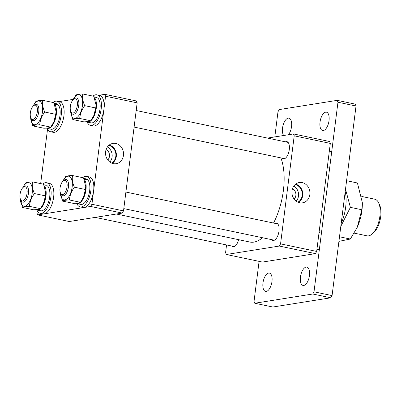 <?xml version="1.0" encoding="UTF-8"?>
<svg xmlns="http://www.w3.org/2000/svg" width="401" height="401" viewBox="0 0 401 401"><rect width="100%" height="100%" fill="white"/><g stroke="black" fill="none" stroke-linecap="round" stroke-linejoin="round"><path stroke-width="0.6" d="M280.86 157.884A48.867 22.566 101.9 0 1 283.387 190.475A48.867 22.566 101.9 0 1 273.537 223.046M262.505 237.733A48.867 22.566 101.9 0 1 249.858 242.039L116.385 214.024M106.1 149.563A6.241 5.449 -99 0 1 109.463 156.365A6.241 5.449 -99 0 1 107.754 159.969M105.618 151.683A10.281 8.977 81 0 0 115.678 163.768A10.281 8.977 81 0 0 123.463 155.428A10.281 8.977 81 0 0 112.45 143.493A10.281 8.977 81 0 0 105.618 151.683M112.14 163.307A9.855 8.611 81 0 0 116.315 156.43A9.855 8.611 81 0 0 109.227 145.032M111.478 163.037A9.283 8.11 81 0 0 115.819 156.325A9.283 8.11 81 0 0 108.686 145.493M109.804 162.039A9.283 8.11 81 0 0 112.105 156.916A9.283 8.11 81 0 0 107.403 146.961M104.826 94.34L136.42 100.972L137.162 102.851L105.568 96.22L104.826 94.34L98.987 95.273M123.513 210.891L122.255 213.086L90.666 206.455L91.919 204.259L123.513 210.891L137.162 102.851M37.233 210.715L36.942 213.011L37.684 214.891L69.273 221.522L122.255 213.086M73.253 99.368L59.002 101.638M47.534 129.177L40.661 183.588M37.684 214.891L90.666 206.455M91.919 204.259L105.568 96.22M292.484 188.691A6.241 5.449 -99 0 1 295.848 195.487A6.241 5.449 -99 0 1 294.139 199.096M309.848 194.55A10.281 8.977 81 0 0 298.835 182.62A10.281 8.977 81 0 0 292.003 190.806A10.281 8.977 81 0 0 302.063 202.891A10.281 8.977 81 0 0 309.848 194.55M298.524 202.435A9.855 8.611 81 0 0 302.7 195.553A9.855 8.611 81 0 0 295.612 184.154M297.863 202.164A9.283 8.11 81 0 0 302.204 195.452A9.283 8.11 81 0 0 295.071 184.615M296.189 201.162A9.283 8.11 81 0 0 298.489 196.044A9.283 8.11 81 0 0 293.788 186.084M285.402 141.839A8.837 4.08 101.9 0 1 286.855 141.613A8.837 4.08 101.9 0 1 289.291 149.583A8.837 4.08 101.9 0 1 283.226 158.911A8.837 4.08 101.9 0 1 281.983 158.119M275.101 223.377A8.837 4.08 101.9 0 1 276.555 223.151A8.837 4.08 101.9 0 1 278.991 231.121A8.837 4.08 101.9 0 1 272.926 240.45A8.837 4.08 101.9 0 1 271.683 239.658M279.307 246.054L226.324 254.49L262.429 262.069L315.412 253.632L279.307 246.054L280.565 243.858L316.665 251.437L315.412 253.632M294.214 135.819L293.472 133.939L329.572 141.518L330.314 143.398L294.214 135.819L280.565 243.858M267.482 138.074L293.472 133.939M226.324 254.49L225.583 252.61L226.55 244.941M238.595 239.673A8.837 4.08 101.9 0 1 232.941 246.815A8.837 4.08 101.9 0 1 231.698 246.024M330.314 143.398L316.665 251.437M268.63 273.066A9.358 4.321 101.9 0 1 269.397 273.081A9.358 4.321 101.9 0 1 271.853 282.324A9.358 4.321 101.9 0 1 266.314 291.412A9.358 4.321 101.9 0 1 265.552 291.397A9.358 4.321 101.9 0 1 263.091 282.154A9.358 4.321 101.9 0 1 268.63 273.066M306.118 267.096A9.358 4.321 101.9 0 1 306.88 267.111A9.358 4.321 101.9 0 1 309.336 276.354A9.358 4.321 101.9 0 1 303.798 285.442A9.358 4.321 101.9 0 1 303.036 285.427A9.358 4.321 101.9 0 1 300.58 276.184A9.358 4.321 101.9 0 1 306.118 267.096M325.687 112.175A9.358 4.321 101.9 0 1 326.454 112.19A9.358 4.321 101.9 0 1 328.91 121.433A9.358 4.321 101.9 0 1 323.371 130.52A9.358 4.321 101.9 0 1 322.61 130.505A9.358 4.321 101.9 0 1 320.148 121.262A9.358 4.321 101.9 0 1 325.687 112.175M283.692 135.493A9.358 4.321 101.9 0 1 283.036 125.498A9.358 4.321 101.9 0 1 288.204 118.14A9.358 4.321 101.9 0 1 288.966 118.155A9.358 4.321 101.9 0 1 291.682 124.881A9.358 4.321 101.9 0 1 288.424 134.741M356.018 106.019L337.963 102.23L314.013 291.808L332.068 295.597L356.018 106.019L355.276 104.14L337.221 100.35L279.246 109.578L277.988 111.779L274.81 136.906M259.091 261.367L254.039 301.357L254.78 303.236L312.76 294.003L330.81 297.793L272.83 307.021L254.78 303.236M337.221 100.35L337.963 102.23M314.013 291.808L312.76 294.003M332.068 295.597L330.81 297.793M354.213 233.131L367.07 235.833A18.717 8.642 -78.1 0 0 368.599 235.863A18.717 8.642 -78.1 0 0 372.038 234.079A18.717 8.642 -78.1 0 0 378.604 202.801A18.717 8.642 -78.1 0 0 374.76 199.202L361.772 196.475M378.604 202.801L379.552 204.816A16.636 7.679 101.9 0 1 373.717 232.62L372.038 234.079M30.351 112.851A7.278 3.358 -78.1 0 0 30.862 118.014A7.278 3.358 -78.1 0 0 34.471 118.566A7.278 3.358 -78.1 0 0 37.348 111.739A7.278 3.358 -78.1 0 0 33.413 105.854A7.278 3.358 -78.1 0 0 30.351 112.851M33.413 105.854L34.255 105.122A8.316 3.84 101.9 0 1 36.461 104.34A8.316 3.84 101.9 0 1 38.752 111.844A8.316 3.84 101.9 0 1 33.042 120.621A8.316 3.84 101.9 0 1 31.338 119.022L30.862 118.014M52.987 102.476A15.594 7.203 101.9 0 1 56.912 101.197A15.594 7.203 101.9 0 1 61.203 115.267A15.594 7.203 101.9 0 1 50.501 131.723A15.594 7.203 101.9 0 1 47.163 128.415M56.912 101.197L59.619 101.764A15.594 7.203 101.9 0 1 63.909 115.834A15.594 7.203 101.9 0 1 53.213 132.295L50.501 131.723M53.814 121.929A12.085 5.579 -78.1 0 0 53.859 121.834A12.085 5.579 -78.1 0 0 55.814 114.761A12.085 5.579 -78.1 0 0 56.005 111.603L55.769 114.34L53.774 122.014L50.762 127.122C49.729 127.754 47.423 128.119 43.834 128.225L32.802 125.909C33.849 125.272 36.155 124.901 39.729 124.806C40.12 120.285 41.789 116.024 44.737 112.024L55.769 114.34M32.802 125.909L30.656 117.508A12.085 5.579 -78.1 0 0 36.105 124.425A12.085 5.579 -78.1 0 0 42.456 111.954A12.085 5.579 -78.1 0 0 39.98 101.393A12.085 5.579 -78.1 0 0 33.037 106.22M44.737 112.024C42.827 107.874 42.19 103.979 42.817 100.34C39.248 100.44 36.937 100.811 35.895 101.443L33.027 106.23M42.817 100.34L53.849 102.656L56 111.252M39.729 124.806L50.762 127.122M53.899 103.488L56.556 103.734A13.048 6.025 -78.1 0 0 56.386 103.689L54.09 103.207M46.406 128.084A13.048 6.025 -78.1 0 0 47.323 128.455L51.027 129.232A13.048 6.025 -78.1 0 0 58.882 120.44A13.048 6.025 -78.1 0 0 57.604 104.265L54.807 104.455L54.706 104.761M47.323 128.455A13.048 6.025 -78.1 0 0 55.183 119.663A13.048 6.025 -78.1 0 0 54.807 104.455M56.556 103.734L56.376 104.295M43.514 203.467A12.085 5.579 -78.1 0 0 43.559 203.372A12.085 5.579 -78.1 0 0 45.513 196.3A12.085 5.579 -78.1 0 0 45.704 193.142L45.468 195.878L43.473 203.553L40.461 208.66C39.428 209.292 37.123 209.658 33.534 209.763L22.501 207.447C23.549 206.811 25.854 206.445 29.428 206.345C29.819 201.823 31.489 197.563 34.436 193.563L45.468 195.878M20.361 199.066A12.085 5.579 -78.1 0 0 25.804 205.964A12.085 5.579 -78.1 0 0 32.155 193.493A12.085 5.579 -78.1 0 0 29.679 182.931A12.085 5.579 -78.1 0 0 22.737 187.758L25.594 182.981C26.636 182.35 28.947 181.979 32.516 181.884L43.549 184.199L45.699 192.791M20.356 199.046L22.501 207.447M29.428 206.345L40.461 208.66M34.436 193.563C32.526 189.412 31.89 185.518 32.516 181.884M93.799 115.563A12.085 5.579 -78.1 0 0 93.844 115.468A12.085 5.579 -78.1 0 0 95.799 108.395A12.085 5.579 -78.1 0 0 95.989 105.237L95.754 107.974L93.759 115.648L90.746 120.756C89.714 121.388 87.408 121.754 83.819 121.859L72.787 119.543C73.834 118.907 76.14 118.541 79.714 118.44C80.105 113.924 81.779 109.658 84.721 105.658L95.754 107.974M72.787 119.543L70.641 111.142A12.085 5.579 -78.1 0 0 76.09 118.059A12.085 5.579 -78.1 0 0 82.441 105.588A12.085 5.579 -78.1 0 0 79.964 95.027A12.085 5.579 -78.1 0 0 73.022 99.854M84.721 105.658C82.812 101.508 82.175 97.613 82.801 93.979C79.233 94.075 76.922 94.446 75.879 95.077L73.012 99.864M82.801 93.979L93.834 96.295L95.984 104.887M79.714 118.44L90.746 120.756M83.498 197.102A12.085 5.579 -78.1 0 0 83.543 197.006A12.085 5.579 -78.1 0 0 85.498 189.934A12.085 5.579 -78.1 0 0 85.689 186.776L85.453 189.513L83.458 197.187L80.446 202.294C79.413 202.926 77.107 203.292 73.518 203.397L62.486 201.081C63.533 200.445 65.839 200.079 69.413 199.979C69.804 195.462 71.473 191.202 74.421 187.197L85.453 189.513M60.345 192.701A12.085 5.579 -78.1 0 0 65.789 199.598A12.085 5.579 -78.1 0 0 72.14 187.127A12.085 5.579 -78.1 0 0 69.664 176.565A12.085 5.579 -78.1 0 0 62.721 181.392M60.34 192.68L62.486 201.081M74.421 187.197C72.511 183.046 71.874 179.152 72.501 175.518C68.932 175.613 66.621 175.984 65.579 176.62L62.711 181.402M72.501 175.518L83.533 177.833L85.684 186.425M69.413 199.979L80.446 202.294M43.599 185.026L46.255 185.272A13.048 6.025 -78.1 0 0 46.085 185.227L43.789 184.746M36.105 209.623A13.048 6.025 -78.1 0 0 37.022 209.994L40.727 210.771A13.048 6.025 -78.1 0 0 48.581 201.979A13.048 6.025 -78.1 0 0 47.303 185.803L44.506 185.994L44.406 186.305M37.022 209.994A13.048 6.025 -78.1 0 0 44.882 201.202A13.048 6.025 -78.1 0 0 44.506 185.994M46.255 185.272L46.075 185.833M93.884 97.122L96.541 97.368A13.048 6.025 -78.1 0 0 96.37 97.328L94.075 96.841M86.39 121.719A13.048 6.025 -78.1 0 0 87.308 122.089L91.012 122.866A13.048 6.025 -78.1 0 0 98.867 114.074A13.048 6.025 -78.1 0 0 97.588 97.899L94.791 98.09L94.696 98.4M87.308 122.089A13.048 6.025 -78.1 0 0 95.167 113.298A13.048 6.025 -78.1 0 0 94.791 98.09M96.541 97.368L96.36 97.929M83.583 178.661L86.24 178.906A13.048 6.025 -78.1 0 0 86.07 178.866L83.774 178.38M76.09 203.257A13.048 6.025 -78.1 0 0 77.007 203.628L80.711 204.405A13.048 6.025 -78.1 0 0 88.566 195.613A13.048 6.025 -78.1 0 0 87.288 179.437L84.491 179.628L84.395 179.939M77.007 203.628A13.048 6.025 -78.1 0 0 84.867 194.836A13.048 6.025 -78.1 0 0 84.491 179.628M86.24 178.906L86.06 179.468M42.686 184.014A15.594 7.203 101.9 0 1 46.611 182.736A15.594 7.203 101.9 0 1 50.902 196.806A15.594 7.203 101.9 0 1 40.2 213.262A15.594 7.203 101.9 0 1 36.862 209.954M46.611 182.736L49.318 183.307A15.594 7.203 101.9 0 1 53.609 197.372A15.594 7.203 101.9 0 1 42.912 213.833L40.2 213.262M92.972 96.11A15.594 7.203 101.9 0 1 96.897 94.831A15.594 7.203 101.9 0 1 101.187 108.902A15.594 7.203 101.9 0 1 90.486 125.358A15.594 7.203 101.9 0 1 87.147 122.049M96.897 94.831L99.603 95.403A15.594 7.203 101.9 0 1 103.894 109.473A15.594 7.203 101.9 0 1 93.197 125.929L90.486 125.358M82.671 177.648A15.594 7.203 101.9 0 1 86.596 176.37A15.594 7.203 101.9 0 1 90.887 190.44A15.594 7.203 101.9 0 1 80.185 206.896A15.594 7.203 101.9 0 1 76.847 203.588M86.596 176.37L89.303 176.941A15.594 7.203 101.9 0 1 93.593 191.011A15.594 7.203 101.9 0 1 82.897 207.467L80.185 206.896M20.05 194.39A7.278 3.358 -78.1 0 0 20.561 199.553A7.278 3.358 -78.1 0 0 24.17 200.104A7.278 3.358 -78.1 0 0 27.047 193.277A7.278 3.358 -78.1 0 0 23.113 187.392A7.278 3.358 -78.1 0 0 20.05 194.39M23.113 187.392L23.955 186.66A8.316 3.84 101.9 0 1 26.16 185.879A8.316 3.84 101.9 0 1 28.451 193.382A8.316 3.84 101.9 0 1 22.742 202.164A8.316 3.84 101.9 0 1 21.037 200.56L20.561 199.553M70.335 106.486A7.278 3.358 -78.1 0 0 70.847 111.648A7.278 3.358 -78.1 0 0 74.456 112.2A7.278 3.358 -78.1 0 0 77.333 105.373A7.278 3.358 -78.1 0 0 73.398 99.488A7.278 3.358 -78.1 0 0 70.335 106.486M73.398 99.488L74.24 98.756A8.316 3.84 101.9 0 1 76.446 97.974A8.316 3.84 101.9 0 1 78.736 105.478A8.316 3.84 101.9 0 1 73.027 114.26A8.316 3.84 101.9 0 1 71.323 112.656L70.847 111.648M60.035 188.024A7.278 3.358 -78.1 0 0 60.546 193.187A7.278 3.358 -78.1 0 0 64.155 193.738A7.278 3.358 -78.1 0 0 67.032 186.911A7.278 3.358 -78.1 0 0 63.097 181.026A7.278 3.358 -78.1 0 0 60.035 188.024M63.097 181.026L63.939 180.295A8.316 3.84 101.9 0 1 66.145 179.513A8.316 3.84 101.9 0 1 68.436 187.021A8.316 3.84 101.9 0 1 62.726 195.798A8.316 3.84 101.9 0 1 61.022 194.194L60.546 193.187M357.291 227.232A28.205 13.022 -78.1 0 0 357.336 227.131A28.205 13.022 -78.1 0 0 361.908 210.62A28.205 13.022 -78.1 0 0 362.349 203.257L361.812 209.748L357.241 227.342L350.334 239.041L338.92 241.357M341.171 223.542A28.205 13.022 -78.1 0 0 345.662 207.212A28.205 13.022 -78.1 0 0 345.196 191.668M340.815 226.364L350.389 207.352L361.812 209.748M346.579 180.706L357.416 182.981L362.344 202.675M339.502 236.765L350.334 239.041M350.389 207.352L345.512 189.192M234.395 246.59L95.263 217.387M329.642 168.124L327.256 167.623M284.68 158.686L134.099 127.077M331.732 151.563L329.346 151.062M288.098 142.405L136.195 110.516M319.341 249.663L316.955 249.161M274.379 240.224L123.799 208.615M321.432 233.101L319.046 232.6M277.798 223.943L125.894 192.054"/></g></svg>
